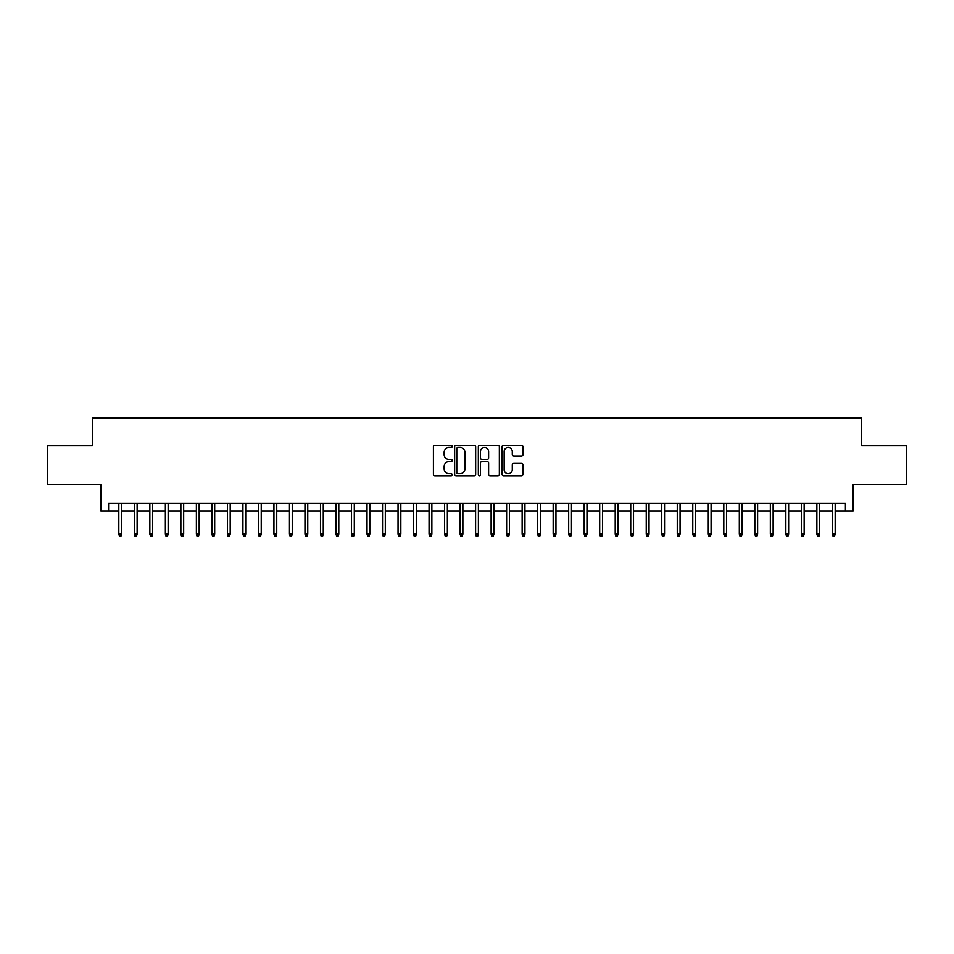 <?xml version="1.0" encoding="UTF-8"?>
<svg xmlns="http://www.w3.org/2000/svg" width="954" height="954" viewBox="0 0 954 954"><rect width="100%" height="100%" fill="white"/><g stroke="black" fill="none" stroke-linecap="round" stroke-linejoin="round"><path stroke-width="1.43" d="M452.184 446.4A1.061 1.061 0 0 0 451.111 445.327L434.941 445.327A1.526 1.526 0 0 0 433.414 446.854L433.414 474.257A1.526 1.526 0 0 0 434.941 475.784L451.111 475.784A1.061 1.061 0 0 0 452.184 474.722A1.061 1.061 0 0 0 451.111 473.649L449.024 473.649A4.877 4.877 0 0 1 444.147 468.784L444.147 466.494A4.877 4.877 0 0 1 449.024 461.629L451.111 461.629A1.061 1.061 0 0 0 452.184 460.555A1.061 1.061 0 0 0 451.111 459.494L449.024 459.494A4.877 4.877 0 0 1 444.147 454.617L444.147 452.339A4.877 4.877 0 0 1 449.024 447.462L451.111 447.462A1.061 1.061 0 0 0 452.184 446.4M521.504 456.06A1.526 1.526 0 0 0 523.019 454.545L523.019 446.854A1.526 1.526 0 0 0 521.504 445.327L503.533 445.327A1.526 1.526 0 0 0 502.007 446.854L502.007 474.257A1.526 1.526 0 0 0 503.533 475.784L521.504 475.784A1.526 1.526 0 0 0 523.019 474.257L523.019 464.968A1.526 1.526 0 0 0 521.504 463.453L513.812 463.453A1.526 1.526 0 0 0 512.286 464.968L512.286 469.583A4.078 4.078 0 0 1 508.22 473.649A4.078 4.078 0 0 1 504.141 469.583L504.141 451.54A4.078 4.078 0 0 1 508.22 447.462A4.078 4.078 0 0 1 512.286 451.54L512.286 454.545A1.526 1.526 0 0 0 513.812 456.06L521.504 456.06M108.589 510.974L108.589 503.211L845.411 503.211L845.411 510.974L853.174 510.974L853.174 484.596L906.3 484.596L906.3 445.816L861.7 445.816L861.7 417.9L92.299 417.9L92.299 445.816L47.7 445.816L47.7 484.596L100.826 484.596L100.826 510.974L118.821 510.974M475.664 446.854A1.526 1.526 0 0 0 474.15 445.327L456.179 445.327A1.526 1.526 0 0 0 454.653 446.854L454.653 474.257A1.526 1.526 0 0 0 456.179 475.784L474.15 475.784A1.526 1.526 0 0 0 475.664 474.257L475.664 446.854M479.85 445.327L497.821 445.327A1.526 1.526 0 0 1 499.347 446.854L499.347 474.257A1.526 1.526 0 0 1 497.821 475.784L490.129 475.784A1.526 1.526 0 0 1 488.615 474.257L488.615 463.143A1.526 1.526 0 0 0 487.089 461.629L481.985 461.629A1.526 1.526 0 0 0 480.458 463.143L480.458 474.722A1.061 1.061 0 0 1 479.397 475.784A1.061 1.061 0 0 1 478.336 474.722L478.336 446.854A1.526 1.526 0 0 1 479.85 445.327M121.611 510.974L134.335 510.974M137.126 510.974L149.85 510.974M152.64 510.974L165.364 510.974M168.154 510.974L180.866 510.974M183.669 510.974L196.381 510.974M199.171 510.974L211.895 510.974M214.686 510.974L227.41 510.974M230.2 510.974L242.924 510.974M245.715 510.974L258.439 510.974M261.229 510.974L273.941 510.974M276.743 510.974L289.456 510.974M292.246 510.974L304.97 510.974M307.76 510.974L320.484 510.974M323.275 510.974L335.999 510.974M338.789 510.974L351.501 510.974M354.304 510.974L367.016 510.974M369.806 510.974L382.53 510.974M385.321 510.974L398.045 510.974M400.835 510.974L413.559 510.974M416.349 510.974L429.061 510.974M431.864 510.974L444.576 510.974M447.366 510.974L460.09 510.974M462.881 510.974L475.605 510.974M478.395 510.974L491.119 510.974M493.91 510.974L506.634 510.974M509.424 510.974L522.136 510.974M524.938 510.974L537.651 510.974M540.441 510.974L553.165 510.974M555.955 510.974L568.679 510.974M571.47 510.974L584.194 510.974M586.984 510.974L599.696 510.974M602.499 510.974L615.211 510.974M618.001 510.974L630.725 510.974M633.516 510.974L646.24 510.974M649.03 510.974L661.754 510.974M664.544 510.974L677.257 510.974M680.059 510.974L692.771 510.974M695.561 510.974L708.285 510.974M711.076 510.974L723.8 510.974M726.59 510.974L739.314 510.974M742.105 510.974L754.829 510.974M757.619 510.974L770.331 510.974M773.134 510.974L785.846 510.974M788.636 510.974L801.36 510.974M804.15 510.974L816.874 510.974M819.665 510.974L832.389 510.974M835.179 510.974L845.411 510.974M457.848 447.462A1.061 1.061 0 0 0 456.787 448.523L456.787 472.588A1.061 1.061 0 0 0 457.848 473.649L460.066 473.649A4.877 4.877 0 0 0 464.932 468.784L464.932 452.339A4.877 4.877 0 0 0 460.066 447.462L457.848 447.462M488.615 451.612A4.078 4.078 0 0 0 484.537 447.533A4.078 4.078 0 0 0 480.458 451.612L480.458 457.968A1.526 1.526 0 0 0 481.985 459.494L487.089 459.494A1.526 1.526 0 0 0 488.615 457.968L488.615 451.612M118.821 534.085L119.441 536.1L120.991 536.1L121.611 534.085L118.821 534.085L118.821 503.211M121.611 534.085L121.611 503.211M134.335 534.085L134.955 536.1L136.505 536.1L137.126 534.085L134.335 534.085L134.335 503.211M137.126 534.085L137.126 503.211M149.85 534.085L150.47 536.1L152.02 536.1L152.64 534.085L149.85 534.085L149.85 503.211M152.64 534.085L152.64 503.211M165.364 534.085L165.984 536.1L167.534 536.1L168.154 534.085L165.364 534.085L165.364 503.211M168.154 534.085L168.154 503.211M180.866 534.085L181.498 536.1L183.049 536.1L183.669 534.085L180.866 534.085L180.866 503.211M183.669 534.085L183.669 503.211M196.381 534.085L197.001 536.1L198.551 536.1L199.171 534.085L196.381 534.085L196.381 503.211M199.171 534.085L199.171 503.211M211.895 534.085L212.515 536.1L214.066 536.1L214.686 534.085L211.895 534.085L211.895 503.211M214.686 534.085L214.686 503.211M227.41 534.085L228.03 536.1L229.58 536.1L230.2 534.085L227.41 534.085L227.41 503.211M230.2 534.085L230.2 503.211M242.924 534.085L243.544 536.1L245.095 536.1L245.715 534.085L242.924 534.085L242.924 503.211M245.715 534.085L245.715 503.211M258.439 534.085L259.059 536.1L260.609 536.1L261.229 534.085L258.439 534.085L258.439 503.211M261.229 534.085L261.229 503.211M273.941 534.085L274.561 536.1L276.111 536.1L276.743 534.085L273.941 534.085L273.941 503.211M276.743 534.085L276.743 503.211M289.456 534.085L290.076 536.1L291.626 536.1L292.246 534.085L289.456 534.085L289.456 503.211M292.246 534.085L292.246 503.211M304.97 534.085L305.59 536.1L307.14 536.1L307.76 534.085L304.97 534.085L304.97 503.211M307.76 534.085L307.76 503.211M320.484 534.085L321.104 536.1L322.655 536.1L323.275 534.085L320.484 534.085L320.484 503.211M323.275 534.085L323.275 503.211M335.999 534.085L336.619 536.1L338.169 536.1L338.789 534.085L335.999 534.085L335.999 503.211M338.789 534.085L338.789 503.211M351.501 534.085L352.121 536.1L353.684 536.1L354.304 534.085L351.501 534.085L351.501 503.211M354.304 534.085L354.304 503.211M367.016 534.085L367.636 536.1L369.186 536.1L369.806 534.085L367.016 534.085L367.016 503.211M369.806 534.085L369.806 503.211M382.53 534.085L383.15 536.1L384.7 536.1L385.321 534.085L382.53 534.085L382.53 503.211M385.321 534.085L385.321 503.211M398.045 534.085L398.665 536.1L400.215 536.1L400.835 534.085L398.045 534.085L398.045 503.211M400.835 534.085L400.835 503.211M413.559 534.085L414.179 536.1L415.729 536.1L416.349 534.085L413.559 534.085L413.559 503.211M416.349 534.085L416.349 503.211M429.061 534.085L429.694 536.1L431.244 536.1L431.864 534.085L429.061 534.085L429.061 503.211M431.864 534.085L431.864 503.211M444.576 534.085L445.196 536.1L446.746 536.1L447.366 534.085L444.576 534.085L444.576 503.211M447.366 534.085L447.366 503.211M460.09 534.085L460.71 536.1L462.261 536.1L462.881 534.085L460.09 534.085L460.09 503.211M462.881 534.085L462.881 503.211M475.605 534.085L476.225 536.1L477.775 536.1L478.395 534.085L475.605 534.085L475.605 503.211M478.395 534.085L478.395 503.211M491.119 534.085L491.739 536.1L493.29 536.1L493.91 534.085L491.119 534.085L491.119 503.211M493.91 534.085L493.91 503.211M506.634 534.085L507.254 536.1L508.804 536.1L509.424 534.085L506.634 534.085L506.634 503.211M509.424 534.085L509.424 503.211M522.136 534.085L522.756 536.1L524.306 536.1L524.938 534.085L522.136 534.085L522.136 503.211M524.938 534.085L524.938 503.211M537.651 534.085L538.271 536.1L539.821 536.1L540.441 534.085L537.651 534.085L537.651 503.211M540.441 534.085L540.441 503.211M553.165 534.085L553.785 536.1L555.335 536.1L555.955 534.085L553.165 534.085L553.165 503.211M555.955 534.085L555.955 503.211M568.679 534.085L569.299 536.1L570.85 536.1L571.47 534.085L568.679 534.085L568.679 503.211M571.47 534.085L571.47 503.211M584.194 534.085L584.814 536.1L586.364 536.1L586.984 534.085L584.194 534.085L584.194 503.211M586.984 534.085L586.984 503.211M599.696 534.085L600.316 536.1L601.879 536.1L602.499 534.085L599.696 534.085L599.696 503.211M602.499 534.085L602.499 503.211M615.211 534.085L615.831 536.1L617.381 536.1L618.001 534.085L615.211 534.085L615.211 503.211M618.001 534.085L618.001 503.211M630.725 534.085L631.345 536.1L632.896 536.1L633.516 534.085L630.725 534.085L630.725 503.211M633.516 534.085L633.516 503.211M646.24 534.085L646.86 536.1L648.41 536.1L649.03 534.085L646.24 534.085L646.24 503.211M649.03 534.085L649.03 503.211M661.754 534.085L662.374 536.1L663.924 536.1L664.544 534.085L661.754 534.085L661.754 503.211M664.544 534.085L664.544 503.211M677.257 534.085L677.889 536.1L679.439 536.1L680.059 534.085L677.257 534.085L677.257 503.211M680.059 534.085L680.059 503.211M692.771 534.085L693.391 536.1L694.941 536.1L695.561 534.085L692.771 534.085L692.771 503.211M695.561 534.085L695.561 503.211M708.285 534.085L708.905 536.1L710.456 536.1L711.076 534.085L708.285 534.085L708.285 503.211M711.076 534.085L711.076 503.211M723.8 534.085L724.42 536.1L725.97 536.1L726.59 534.085L723.8 534.085L723.8 503.211M726.59 534.085L726.59 503.211M739.314 534.085L739.934 536.1L741.485 536.1L742.105 534.085L739.314 534.085L739.314 503.211M742.105 534.085L742.105 503.211M754.829 534.085L755.449 536.1L756.999 536.1L757.619 534.085L754.829 534.085L754.829 503.211M757.619 534.085L757.619 503.211M770.331 534.085L770.951 536.1L772.501 536.1L773.134 534.085L770.331 534.085L770.331 503.211M773.134 534.085L773.134 503.211M785.846 534.085L786.466 536.1L788.016 536.1L788.636 534.085L785.846 534.085L785.846 503.211M788.636 534.085L788.636 503.211M801.36 534.085L801.98 536.1L803.53 536.1L804.15 534.085L801.36 534.085L801.36 503.211M804.15 534.085L804.15 503.211M816.874 534.085L817.495 536.1L819.045 536.1L819.665 534.085L816.874 534.085L816.874 503.211M819.665 534.085L819.665 503.211M832.389 534.085L833.009 536.1L834.559 536.1L835.179 534.085L832.389 534.085L832.389 503.211M835.179 534.085L835.179 503.211"/></g></svg>
